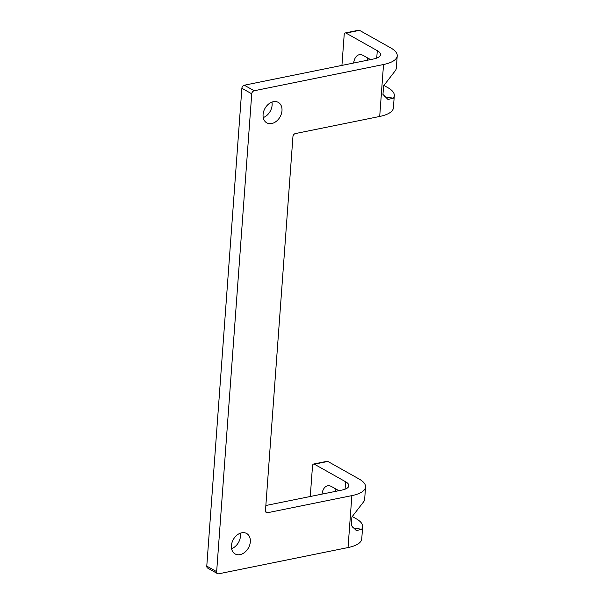 <?xml version="1.0" encoding="UTF-8"?>
<svg xmlns="http://www.w3.org/2000/svg" width="604" height="604" viewBox="0 0 604 604"><rect width="100%" height="100%" fill="white"/><g stroke="black" fill="none" stroke-linecap="round" stroke-linejoin="round"><path stroke-width="0.91" d="M359.516 30.343L346.017 33.084A2.794 1.593 -101.5 0 0 345.269 32.941L358.776 30.2A2.794 1.593 78.5 0 1 359.516 30.343L390.78 47.927A33.537 12.171 -175.8 0 1 397.221 55.862A33.537 12.171 -175.8 0 1 383.525 64.515L254.186 90.759A2.794 2.061 119.4 0 0 251.74 93.816L216.655 571.663A2.794 2.061 119.4 0 0 217.531 573.641A2.794 2.061 119.4 0 0 218.716 573.8L348.047 547.556A33.537 12.171 4.2 0 0 361.751 538.904L362.642 526.696A33.537 12.171 4.2 0 0 356.209 518.76L352.147 516.473M231.589 548.674A11.74 8.652 119.4 0 0 240.294 533.211M263.246 117.576A11.74 8.652 119.4 0 0 271.951 102.114M251.74 93.816L241.872 88.26L206.779 566.107L216.655 571.663M241.872 88.26A2.794 2.061 -60.6 0 1 244.31 85.209L254.186 90.759M346.017 33.084L377.281 50.668A16.769 6.085 -175.8 0 1 380.497 54.639A16.769 6.085 -175.8 0 1 373.649 58.965L244.31 85.209M314.359 464.182A2.794 1.593 -101.5 0 0 313.612 464.038L327.111 461.297A2.794 1.593 78.5 0 1 327.859 461.441L314.359 464.182L345.624 481.766A16.769 6.085 -175.8 0 1 348.84 485.737A16.769 6.085 -175.8 0 1 341.992 490.063L265.851 505.51M217.531 573.641L207.663 568.085A2.794 2.061 -60.6 0 1 206.779 566.107M327.859 461.441L359.123 479.025A33.537 12.171 -175.8 0 1 365.563 486.967A33.537 12.171 -175.8 0 1 351.86 495.62L267.542 512.728A2.794 2.061 -60.6 0 1 266.364 512.562A2.794 2.061 -60.6 0 1 265.481 510.584L292.94 136.625A2.794 2.061 -60.6 0 1 295.386 133.567L379.705 116.459A33.537 12.171 4.2 0 0 393.408 107.806L394.299 95.598A33.537 12.171 -175.8 0 1 393.31 98.18L388.01 99.486L382.966 94.413L383.563 85.911L395.333 70.653A33.537 12.171 4.2 0 0 396.322 68.071L397.221 55.862M241.676 532.811A11.74 8.652 -60.6 0 1 246.628 533.491A11.74 8.652 -60.6 0 1 248.418 547.964A11.74 8.652 -60.6 0 1 235.122 553.951A11.74 8.652 -60.6 0 1 232.027 542.513A11.74 8.652 -60.6 0 1 241.676 532.811M273.333 101.714A11.74 8.652 -60.6 0 1 278.285 102.393A11.74 8.652 -60.6 0 1 280.075 116.866A11.74 8.652 -60.6 0 1 266.779 122.854A11.74 8.652 -60.6 0 1 263.684 111.408A11.74 8.652 -60.6 0 1 273.333 101.714M367.617 57.946A14.813 8.441 -101.5 0 0 367.126 60.287M370.546 59.592L363.223 55.47A14.813 8.441 -101.5 0 0 359.267 54.715A14.813 8.441 -101.5 0 0 353.627 63.027M341.932 65.398L344.182 34.753A2.794 1.593 -101.5 0 1 345.269 32.941M383.804 85.375L387.866 87.663A33.537 12.171 -175.8 0 1 394.299 95.598M321.97 494.125A14.813 8.441 78.5 0 1 327.602 485.82A14.813 8.441 78.5 0 1 331.558 486.567L338.889 490.69M335.469 491.384A14.813 8.441 78.5 0 1 335.96 489.044M310.267 496.496L312.517 465.85A2.794 1.593 -101.5 0 1 313.612 464.038M365.563 486.967L364.665 499.168A33.537 12.171 -175.8 0 1 363.668 501.75L351.906 517.009L351.309 525.518L356.352 530.591L361.653 529.278A33.537 12.171 4.2 0 0 362.642 526.696M265.609 511.641L267.542 512.728M348.047 547.556L351.86 495.62M383.525 64.515L379.705 116.459M376.737 58.09L377.281 50.668M384.28 96.783L393.31 98.18M345.624 481.766L345.073 489.195M352.623 527.881L361.653 529.278"/></g></svg>
